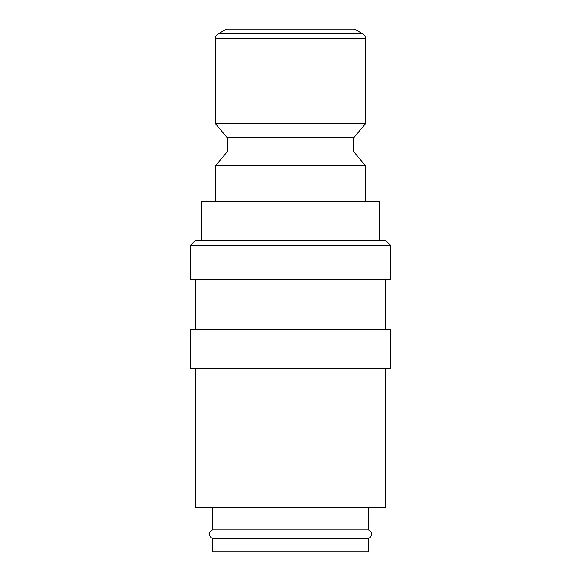 <?xml version="1.0" encoding="UTF-8"?>
<svg xmlns="http://www.w3.org/2000/svg" width="581" height="581" viewBox="0 0 581 581"><rect width="100%" height="100%" fill="white"/><g stroke="black" fill="none" stroke-linecap="round" stroke-linejoin="round"><path stroke-width="0.87" d="M212.624 507.445L212.624 529.901A4.452 4.452 0 0 0 212.624 538.391L212.624 551.95L368.376 551.95L368.376 538.391L212.624 538.391M368.376 538.391A4.452 4.452 0 0 0 368.376 529.901L368.376 507.445M390.628 245.443L385.624 240.432L195.376 240.432L190.372 245.443L190.372 279.374L390.628 279.374L390.628 245.443L190.372 245.443M385.624 329.442L385.624 279.374M195.376 279.374L195.376 329.442M390.628 368.376L390.628 329.442L190.372 329.442L190.372 368.376L390.628 368.376M195.376 368.376L195.376 507.445L385.624 507.445L385.624 368.376M365.594 201.498L365.594 165.897L353.916 151.975L353.916 137.537L365.594 123.615L365.594 38.687L215.406 38.687L215.406 123.615L227.084 137.537L227.084 151.975L215.406 165.897L215.406 201.498M365.594 38.687C365.529 36.581 364.599 34.976 362.813 33.865L354.475 29.05L226.525 29.05L218.187 33.865C216.401 34.976 215.471 36.581 215.406 38.687M379.502 240.432L379.502 201.498L201.498 201.498L201.498 240.432M212.624 529.901L368.376 529.901M365.594 165.897L215.406 165.897M365.594 123.615L215.406 123.615M353.916 137.537L227.084 137.537M353.916 151.975L227.084 151.975M362.813 33.865L218.187 33.865"/></g></svg>

